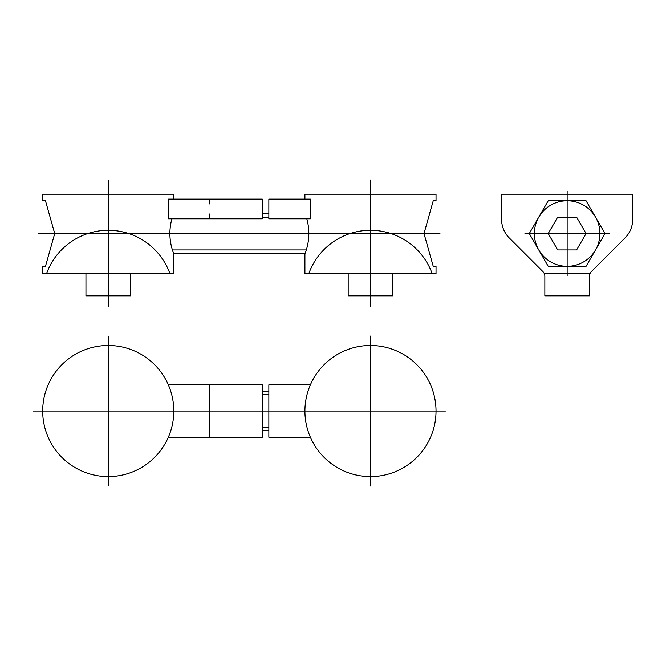<?xml version="1.0" encoding="UTF-8"?>
<svg xmlns="http://www.w3.org/2000/svg" width="666" height="666" viewBox="0 0 666 666"><rect width="100%" height="100%" fill="white"/><g stroke="black" fill="none" stroke-linecap="round" stroke-linejoin="round"><path stroke-width="1" d="M33.3 411.03L445.421 411.03M370.471 336.089L370.471 485.98M310.389 437.254L268.856 437.254L268.856 384.806L310.389 384.806M436.03 411.03A65.559 65.559 0 0 0 337.695 354.262A65.559 65.559 0 0 0 337.695 467.807A65.559 65.559 0 0 0 436.03 411.03M268.856 394.647L262.304 394.647M268.856 391.367L262.304 391.367M268.856 427.422L262.304 427.422M268.856 430.702L262.304 430.702M108.242 485.98L108.242 336.089M173.801 411.03A65.559 65.559 0 0 0 75.466 354.262A65.559 65.559 0 0 0 75.466 467.807A65.559 65.559 0 0 0 173.801 411.03M168.332 384.806L262.304 384.806L262.304 437.254L168.332 437.254M209.857 384.806L209.857 437.254M524.966 233.55L567.141 233.55L567.141 275.724M609.315 233.55L567.141 233.55L567.141 191.375M599.924 233.55A32.776 32.776 0 0 0 550.757 205.161A32.776 32.776 0 0 0 550.757 261.938A32.776 32.776 0 0 0 599.924 233.55M501.59 194.214L632.7 194.214L632.7 219.414A26.224 26.224 0 0 1 625.016 237.953L591.35 271.62A6.552 6.552 0 0 0 589.435 276.257L589.435 295.829L544.855 295.829L544.855 276.257A6.552 6.552 0 0 0 542.932 271.62L509.265 237.953A26.224 26.224 0 0 1 501.59 219.414L501.59 194.214M544.264 273.543L590.018 273.543M548.218 200.774L529.295 233.55L548.218 266.325L586.072 266.325L604.994 233.55L586.072 200.774L548.218 200.774M557.683 217.158L548.218 233.55L557.683 249.941L576.606 249.941L586.072 233.55L576.606 217.158L557.683 217.158M268.856 218.798L310.389 218.798L310.389 199.134L268.856 199.134L268.856 218.798M304.92 199.134L304.92 194.214L436.03 194.214L436.03 200.774L433.233 200.774L424.001 233.55L433.233 266.325L436.03 266.325L436.03 273.543L304.92 273.543L304.92 253.871A54.803 54.803 0 0 0 306.801 218.798M432.126 273.543A65.559 65.559 0 0 0 308.824 273.543M392.765 273.543L392.765 295.829L348.185 295.829L348.185 273.543M108.242 306.485L108.242 233.55L370.471 233.55L370.471 180.02M370.471 306.485L370.471 233.55L439.935 233.55M108.242 180.02L108.242 233.55L38.778 233.55M268.856 217.158L262.304 217.158M172.402 249.941L306.318 249.941M173.543 253.213L305.17 253.213M268.856 213.886L262.304 213.886M173.801 199.134L173.801 194.214L42.691 194.214L42.691 200.774L45.479 200.774L54.72 233.55L45.479 266.325L42.691 266.325L42.691 273.543L173.801 273.543L173.801 253.871A54.803 54.803 0 0 1 171.92 218.798M85.956 273.543L85.956 295.829L130.536 295.829L130.536 273.543M169.897 273.543A65.559 65.559 0 0 0 46.595 273.543M262.304 199.134L262.304 218.798L168.332 218.798L168.332 199.134L262.304 199.134M209.857 199.134L209.857 204.046M209.857 213.886L209.857 218.798"/></g></svg>
